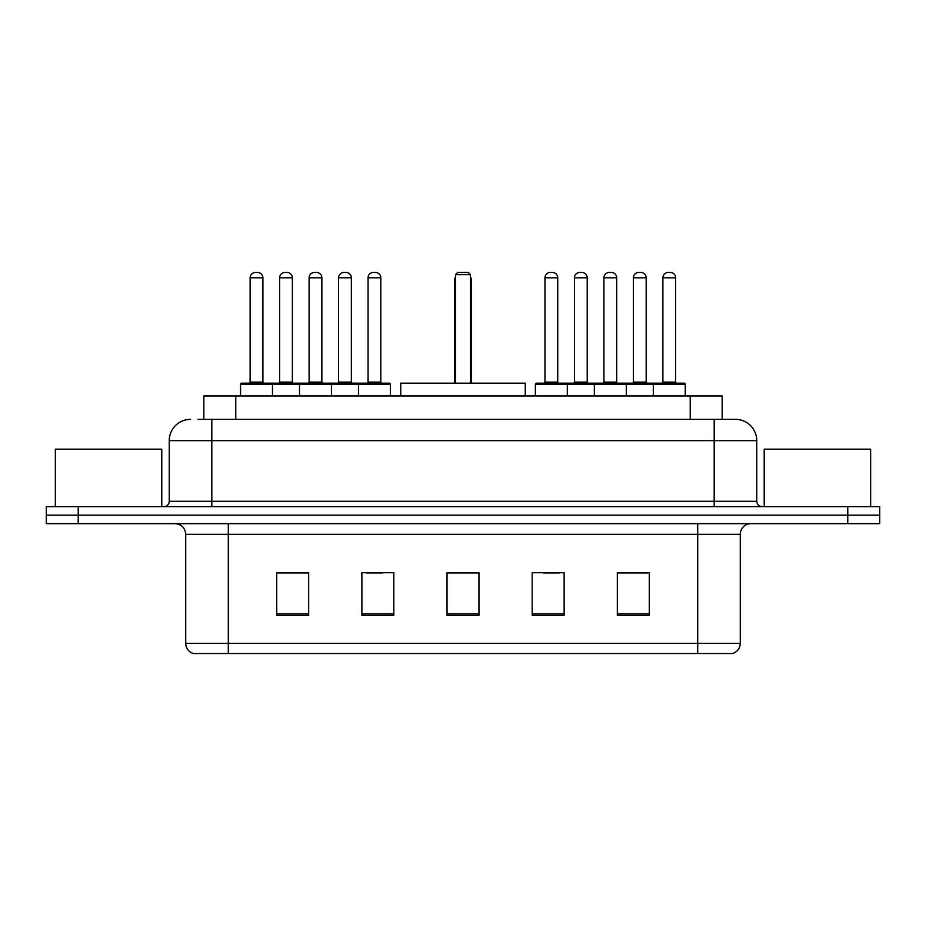 <?xml version="1.0" encoding="UTF-8"?>
<svg xmlns="http://www.w3.org/2000/svg" width="926" height="926" viewBox="0 0 926 926"><rect width="100%" height="100%" fill="white"/><g stroke="black" fill="none" stroke-linecap="round" stroke-linejoin="round"><path stroke-width="1.39" d="M197.979 419.362L211.811 419.362L197.979 419.362L203.847 419.362L203.847 395.946L722.153 395.946L722.153 419.362M190.524 419.362A21.286 21.286 0 0 0 169.238 440.649L169.238 501.313A5.324 5.324 0 0 1 163.914 506.638M735.476 419.362A21.286 21.286 0 0 1 756.762 440.649L211.811 440.649L211.811 419.362L735.151 419.362M756.762 440.649L756.762 501.313C757.086 504.554 758.857 506.325 762.086 506.638M78.235 506.638L46.3 506.638L46.3 515.157L78.235 515.157L46.3 515.157L46.3 523.665L78.235 523.665L78.235 515.157L847.765 515.157L78.235 515.157L78.235 506.638L847.765 506.638L847.765 515.157L879.7 515.157L847.765 515.157L847.765 523.665L78.235 523.665M847.765 523.665L879.7 523.665L879.7 506.638L847.765 506.638M740.268 643.304C739.978 648.408 737.42 651.811 732.605 653.524L697.695 653.524L697.695 643.304L740.268 643.304L740.268 534.314A10.649 10.649 0 0 1 750.917 523.665M697.695 653.524L193.395 653.524A10.649 10.649 0 0 1 185.732 643.304L185.732 534.314C185.096 527.843 181.554 524.301 175.083 523.665M649.265 615.315L649.265 572.731L617.329 572.731L617.329 615.315L649.265 615.315M564.119 615.315L564.119 572.731L532.184 572.731L532.184 615.315L564.119 615.315M308.671 615.315L308.671 572.731L276.735 572.731L276.735 615.315L308.671 615.315M393.816 615.315L393.816 572.731L361.881 572.731L361.881 615.315L393.816 615.315M478.962 615.315L478.962 572.731L447.038 572.731L447.038 615.315L478.962 615.315M617.329 572.951L647.772 572.951M631.81 572.951L618.29 572.951M366.465 572.951L382.426 572.951M307.501 572.951L293.982 572.951M278.008 572.951L308.671 572.951M543.365 572.951L559.327 572.951M478.962 572.951L447.038 572.951M161.784 506.638L161.784 449.168L55.352 449.168L55.352 506.638M525.262 395.946L525.262 383.167L400.738 383.167L400.738 395.946M455.546 274.605L457.675 272.476L468.325 272.476L470.454 274.605L455.546 274.605L455.546 383.167M470.454 274.605L470.454 383.167M471.519 383.167L471.519 280.995A8.519 8.519 0 0 0 470.454 276.874M454.481 383.167L454.481 280.995L455.546 280.995M870.648 506.638L870.648 449.168L764.216 449.168L764.216 506.638M358.478 395.946L358.478 384.232A1.065 1.065 0 0 1 359.543 383.167L389.348 383.167A1.065 1.065 0 0 1 390.413 384.232L240.552 384.232A1.065 1.065 0 0 1 241.617 383.167L271.411 383.167L241.617 383.167M272.476 395.946L272.476 384.232A1.065 1.065 0 0 0 271.411 383.167M262.903 382.102A1.065 1.065 0 0 0 263.968 383.167L249.059 383.167A1.065 1.065 0 0 0 250.124 382.102L262.903 382.102L262.903 277.8A5.324 5.324 0 0 0 257.578 272.476L255.449 272.476A5.324 5.324 0 0 0 250.124 277.8L250.124 382.102M240.552 384.232L240.552 395.946M299.515 395.946L299.515 384.232A1.065 1.065 0 0 1 300.58 383.167L330.385 383.167L300.58 383.167M331.439 395.946L331.439 384.232A1.065 1.065 0 0 0 330.385 383.167M321.866 382.102A1.065 1.065 0 0 0 322.931 383.167L308.022 383.167A1.065 1.065 0 0 0 309.087 382.102L321.866 382.102L321.866 277.8A5.324 5.324 0 0 0 316.542 272.476L314.412 272.476A5.324 5.324 0 0 0 309.087 277.8L309.087 382.102M389.348 383.167L359.543 383.167M380.829 382.102A1.065 1.065 0 0 0 381.894 383.167L366.997 383.167A1.065 1.065 0 0 0 368.062 382.102L380.829 382.102L380.829 277.8A5.324 5.324 0 0 0 375.505 272.476L373.375 272.476A5.324 5.324 0 0 0 368.062 277.8L368.062 382.102M390.413 384.232L390.413 395.946M653.305 395.946L653.305 384.232A1.065 1.065 0 0 1 654.369 383.167L684.175 383.167A1.065 1.065 0 0 1 685.24 384.232L535.378 384.232A1.065 1.065 0 0 1 536.443 383.167L566.249 383.167L536.443 383.167M567.302 395.946L567.302 384.232A1.065 1.065 0 0 0 566.249 383.167M557.73 382.102A1.065 1.065 0 0 0 558.795 383.167L543.898 383.167A1.065 1.065 0 0 0 544.951 382.102L557.73 382.102L557.73 277.8A5.324 5.324 0 0 0 552.405 272.476L550.275 272.476A5.324 5.324 0 0 0 544.951 277.8L544.951 382.102M535.378 384.232L535.378 395.946M594.342 395.946L594.342 384.232A1.065 1.065 0 0 1 595.406 383.167L625.212 383.167L595.406 383.167M626.277 395.946L626.277 384.232A1.065 1.065 0 0 0 625.212 383.167M616.693 382.102A1.065 1.065 0 0 0 617.758 383.167L602.861 383.167A1.065 1.065 0 0 0 603.926 382.102L616.693 382.102L616.693 277.8A5.324 5.324 0 0 0 611.368 272.476L609.239 272.476A5.324 5.324 0 0 0 603.926 277.8L603.926 382.102M684.175 383.167L654.369 383.167M675.656 382.102A1.065 1.065 0 0 0 676.721 383.167L661.824 383.167A1.065 1.065 0 0 0 662.889 382.102L675.656 382.102L675.656 277.8A5.324 5.324 0 0 0 670.343 272.476L668.213 272.476A5.324 5.324 0 0 0 662.889 277.8L662.889 382.102M685.24 384.232L685.24 395.946M300.892 383.167L271.098 383.167M279.606 277.8A5.324 5.324 0 0 1 284.93 272.476L287.06 272.476A5.324 5.324 0 0 1 292.385 277.8L279.606 277.8L279.606 382.102A1.065 1.065 0 0 1 278.541 383.167M292.385 277.8L292.385 382.102A1.065 1.065 0 0 0 293.449 383.167M359.867 383.167L330.061 383.167M338.58 277.8A5.324 5.324 0 0 1 343.893 272.476L346.023 272.476A5.324 5.324 0 0 1 351.348 277.8L338.58 277.8L338.58 382.102A1.065 1.065 0 0 1 337.515 383.167M351.348 277.8L351.348 382.102A1.065 1.065 0 0 0 352.412 383.167M595.731 383.167L565.925 383.167M574.444 277.8A5.324 5.324 0 0 1 579.757 272.476L581.887 272.476A5.324 5.324 0 0 1 587.211 277.8L574.444 277.8L574.444 382.102A1.065 1.065 0 0 1 573.379 383.167M587.211 277.8L587.211 382.102A1.065 1.065 0 0 0 588.276 383.167M654.694 383.167L624.888 383.167M633.407 277.8A5.324 5.324 0 0 1 638.732 272.476L640.861 272.476A5.324 5.324 0 0 1 646.174 277.8L633.407 277.8L633.407 382.102A1.065 1.065 0 0 1 632.342 383.167M646.174 277.8L646.174 382.102A1.065 1.065 0 0 0 647.239 383.167M235.771 419.362L235.771 395.946M690.229 419.362L690.229 395.946M211.811 506.638L211.811 440.649L169.238 440.649M169.238 501.313L756.762 501.313M714.189 419.362L714.189 506.638M697.695 523.665L697.695 534.314L185.732 534.314M740.268 534.314L697.695 534.314L697.695 643.304L228.305 643.304L228.305 653.524M185.732 643.304L228.305 643.304L228.305 523.665M478.962 613.834L447.038 613.834M393.816 613.834L361.881 613.834M308.671 613.834L276.735 613.834M564.119 613.834L532.184 613.834M649.265 613.834L617.329 613.834M470.454 280.995L471.519 280.995M262.903 277.8L250.124 277.8M321.866 277.8L309.087 277.8M380.829 277.8L368.062 277.8M557.73 277.8L544.951 277.8M616.693 277.8L603.926 277.8M675.656 277.8L662.889 277.8M279.606 382.102L292.385 382.102M338.58 382.102L351.348 382.102M574.444 382.102L587.211 382.102M633.407 382.102L646.174 382.102M455.546 276.874A8.519 8.519 0 0 0 454.481 280.995"/></g></svg>
